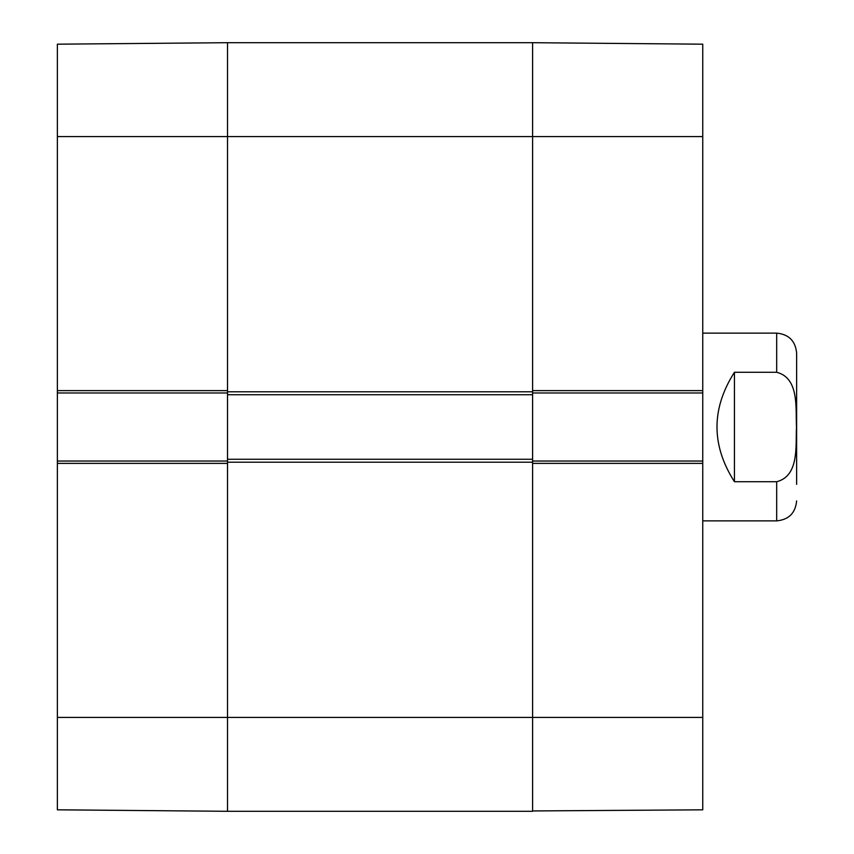 <?xml version="1.0" encoding="UTF-8"?>
<svg xmlns="http://www.w3.org/2000/svg" width="854" height="854" viewBox="0 0 854 854"><rect width="100%" height="100%" fill="white"/><g stroke="black" fill="none" stroke-linecap="round" stroke-linejoin="round"><path stroke-width="1.28" d="M227.516 43.052L227.516 394.729L532.608 394.729L532.608 42.7L532.608 390.62L702.757 390.62L702.757 44.525M532.608 394.729L532.608 459.271L227.516 459.271L227.516 811.3L532.608 811.3L532.608 459.271M227.516 459.271L227.516 394.729M227.516 42.7L57.367 44.184L57.367 390.62L227.516 390.62L227.516 42.7L532.608 42.7L702.757 44.184M796.633 369.643L796.633 427M796.633 484.357L796.633 353.076C795.448 340.959 788.797 334.309 776.681 333.124L702.757 333.124M734.44 372.28L776.681 372.28C799.504 378.098 795.49 408.49 796.494 427C795.49 445.51 799.504 475.902 776.681 481.72L734.44 481.72C711.179 445.244 711.179 408.756 734.44 372.28L734.44 481.72M776.681 481.72L776.681 520.876L702.757 520.876M532.608 392.968L702.757 392.968L702.757 390.62M702.757 392.968L702.757 461.032L532.608 461.032M532.608 810.948L702.757 809.816L702.757 461.032M702.757 463.38L532.608 463.38L532.608 811.3M57.367 717.424L57.367 809.816L227.516 811.3L227.516 463.38L57.367 463.38L57.367 717.424L702.757 717.424M227.516 461.032L57.367 461.032L57.367 463.38M57.367 461.032L57.367 392.968L227.516 392.968M57.367 390.62L57.367 392.968M532.608 391.794L227.516 391.794M57.367 136.576L702.757 136.576M227.516 462.206L532.608 462.206M776.681 372.28L776.681 333.124M776.681 520.876C788.797 519.691 795.448 513.04 796.633 500.924"/></g></svg>
